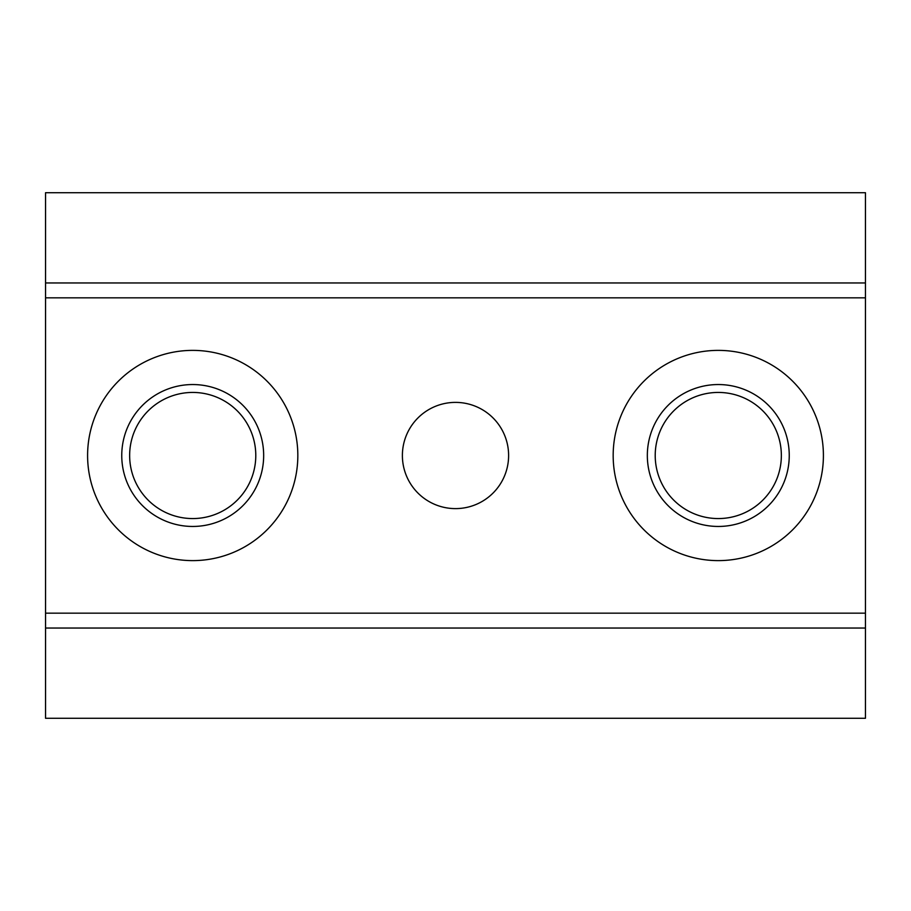 <?xml version="1.0" encoding="UTF-8"?>
<svg xmlns="http://www.w3.org/2000/svg" width="911" height="911" viewBox="0 0 911 911"><rect width="100%" height="100%" fill="white"/><g stroke="black" fill="none" stroke-linecap="round" stroke-linejoin="round"><path stroke-width="1.37" d="M192.711 518.564A63.064 63.064 0 0 0 255.786 455.5A63.064 63.064 0 0 0 192.711 392.436A63.064 63.064 0 0 0 129.647 455.5A63.064 63.064 0 0 0 192.711 518.564M718.289 518.564A63.064 63.064 0 0 0 781.353 455.5A63.064 63.064 0 0 0 718.289 392.436A63.064 63.064 0 0 0 655.214 455.5A63.064 63.064 0 0 0 718.289 518.564M718.289 526.456A70.956 70.956 0 0 0 789.245 455.5A70.956 70.956 0 0 0 718.289 384.544A70.956 70.956 0 0 0 647.334 455.5A70.956 70.956 0 0 0 718.289 526.456M192.711 526.456A70.956 70.956 0 0 0 263.666 455.5A70.956 70.956 0 0 0 192.711 384.544A70.956 70.956 0 0 0 121.755 455.5A70.956 70.956 0 0 0 192.711 526.456M718.289 350.382A105.118 105.118 0 0 1 823.407 455.5A105.118 105.118 0 0 1 718.289 560.618A105.118 105.118 0 0 1 613.171 455.5A105.118 105.118 0 0 1 718.289 350.382M192.711 350.382A105.118 105.118 0 0 1 297.829 455.5A105.118 105.118 0 0 1 192.711 560.618A105.118 105.118 0 0 1 87.593 455.5A105.118 105.118 0 0 1 192.711 350.382M402.389 455.5A53.111 53.111 0 0 1 455.5 402.389A53.111 53.111 0 0 1 508.611 455.5A53.111 53.111 0 0 1 455.5 508.611A53.111 53.111 0 0 1 402.389 455.5M45.55 282.957L45.55 718.289L865.45 718.289L865.45 192.711L45.55 192.711L45.55 282.957L865.45 282.957M45.55 628.043L865.45 628.043M45.55 613.171L865.45 613.171M45.55 297.829L865.45 297.829"/></g></svg>
